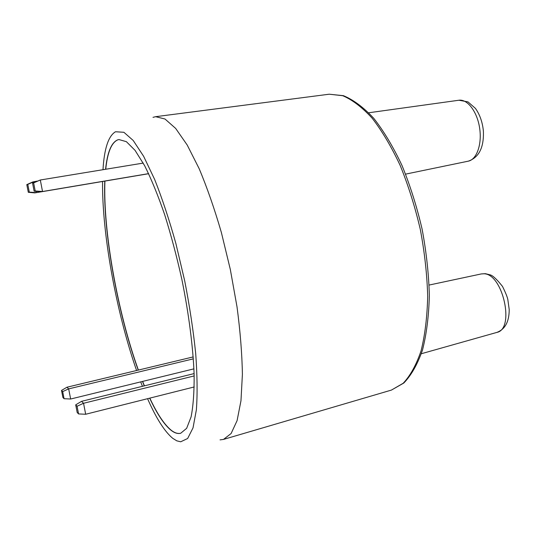 <?xml version="1.0" encoding="UTF-8"?>
<svg xmlns="http://www.w3.org/2000/svg" width="536" height="536" viewBox="0 0 536 536"><rect width="100%" height="100%" fill="white"/><g stroke="black" fill="none" stroke-linecap="round" stroke-linejoin="round"><path stroke-width="0.8" d="M193.228 356.909L66.96 387.227L68.668 388.881L193.362 358.852M62.685 391.602L61.519 390.416L62.906 397.478L64.072 398.71L62.685 391.602L68.668 388.881L70.645 399.019L193.931 368.855M66.96 387.227L61.519 390.416M64.072 398.71L70.645 399.019M36.073 191.359L36.321 192.632L148.653 173.684M26.8 184.625L28.301 192.303L29.292 192.116L27.785 184.377L26.8 184.625L32.709 181.979L37.185 181.101M27.785 184.377L34.177 181.597L34.331 182.381M29.292 192.116L36.321 192.632L34.833 192.893L148.66 173.704M28.301 192.303L34.833 192.893M32.569 183.171L40.307 180.002L42.532 191.513L148.626 173.63L40.917 191.801L42.532 191.513L35.209 190.977L33.641 182.903L32.569 183.171L34.13 191.185L35.209 190.977M33.641 182.903L40.307 180.002L143.226 163.085M34.13 191.185L40.917 191.801M194.106 373.592L81.539 401.337L83.549 403.28L194.166 375.924M77.07 406.234L75.703 404.848L77.184 412.486L78.564 413.933L77.07 406.234L83.549 403.28L85.673 414.254L194.213 386.959M81.539 401.337L75.703 404.848M78.564 413.933L85.673 414.254M149.665 398.161C157.115 414.114 164.324 424.887 171.292 430.468C174.676 433.055 177.805 433.986 180.692 433.262L186.649 428.324L191.097 416.881C193.228 406.06 194.246 392.124 194.146 375.073C193.141 347.603 188.906 314.197 181.912 279.658C176.813 256.724 171.051 235.029 164.639 214.581C158.019 195.432 151.36 179.138 144.646 165.704L135.059 150.355L126.375 141.672L118.938 139.554L117.632 139.876C111.321 142.63 107.307 152.432 105.579 169.276M104.761 181.101C102.852 231.438 117.585 312.83 138.234 370.115M142.496 381.438L144.278 385.873M119.019 139.541L117.793 139.849C111.481 142.603 107.461 152.405 105.733 169.249M104.915 181.081C102.999 231.411 117.726 312.796 138.382 370.081M142.636 381.404L144.425 385.84M149.812 398.127C157.262 414.073 164.478 424.847 171.446 430.428C174.796 432.988 177.905 433.925 180.773 433.242M147.574 398.69C156.177 418.288 164.572 431.507 172.746 438.334L176.826 440.847L180.692 441.791L187.647 438.508L193.02 427.882L196.377 409.812C197.516 394.201 197.295 375.481 195.707 353.646C193.308 330.451 189.63 306.143 184.672 280.723L175.882 243.518C169.195 219.639 162.127 198.293 154.663 179.473L143.641 156.311L133.216 140.486L123.903 132.292L115.501 131.749C108.433 135.936 104.259 148.586 102.986 169.698M102.564 181.476C101.954 233.91 116.399 312.656 136.586 370.51M140.713 381.873L142.435 386.329M220.048 439.875L223.512 439.413L231.123 433.51L237.1 420.599L240.979 400.693L242.399 374.309C242.051 353.82 240.255 331.342 237.019 306.88L230.326 269.481L221.388 232.544C214.5 208.852 207.09 187.56 199.157 168.666L187.238 145.082L175.667 128.426L165.001 119.012L155.654 116.681L153.001 117.351M481.308 273.93L485.388 273.675L490.293 274.888C492.892 275.625 496.966 279.464 502.5 286.418C505.528 292.542 507.304 296.917 507.827 299.537L509.2 309.433C509.247 321.627 505.133 329.285 496.859 332.407C515.136 329.164 502.922 273.722 483.975 273.789L481.308 273.93L429.135 285.052M458.923 100.232L467.988 101.887L475.466 108.426C479.847 114.657 482.487 122.154 483.372 130.925C484.062 147.387 479.03 157.47 468.276 161.169C476.685 159.587 482.152 144.331 479.626 128.024C477.208 111.689 467.432 98.892 458.923 100.232L368.728 112.768M329.218 94.209L343.429 95.683C353.418 99.796 363.515 107.321 373.713 118.262C383.783 131.112 393.196 146.824 401.96 165.396C410.107 185.295 416.82 206.548 422.107 229.16C426.375 251.987 428.787 274.144 429.343 295.638C428.8 316.166 426.509 334.337 422.462 350.155C417.537 364.272 411.326 375.227 403.836 383.012L391.427 390.081L403.166 383.28C410.328 375.689 416.298 364.862 421.082 350.812C425.001 335.02 427.205 316.83 427.688 296.247C427.078 274.687 424.626 252.443 420.331 229.529C415.038 206.822 408.325 185.476 400.198 165.497C391.468 146.851 382.128 131.086 372.178 118.215C362.135 107.28 352.313 99.776 342.705 95.703L329.218 94.209L155.654 116.681M496.859 332.407L421.336 353.727M391.427 390.081L223.512 439.413M468.276 161.169L405.618 174.126"/></g></svg>
